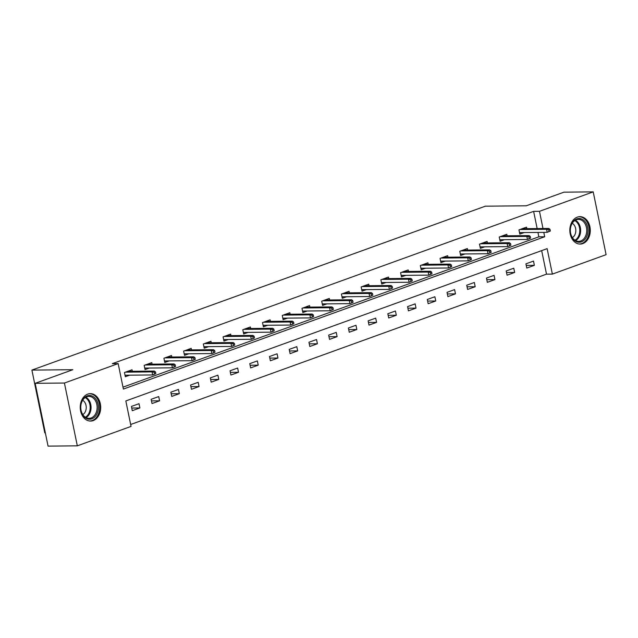 <?xml version="1.0" encoding="UTF-8"?>
<svg xmlns="http://www.w3.org/2000/svg" width="638" height="638" viewBox="0 0 638 638"><rect width="100%" height="100%" fill="white"/><g stroke="black" fill="none" stroke-linecap="round" stroke-linejoin="round"><path stroke-width="0.96" d="M87.749 394.117A13.709 10.232 -90.6 0 1 90.333 393.646A13.709 10.232 -90.6 0 1 100.597 405.505A13.709 10.232 -90.6 0 1 93.188 420.586A13.709 10.232 -90.6 0 1 90.604 421.056A13.709 10.232 -90.6 0 1 80.34 409.197A13.709 10.232 -90.6 0 1 87.749 394.117M577.342 217.127A13.709 10.232 -90.6 0 1 579.926 216.657A13.709 10.232 -90.6 0 1 590.182 228.516A13.709 10.232 -90.6 0 1 582.773 243.604A13.709 10.232 -90.6 0 1 580.189 244.075A13.709 10.232 -90.6 0 1 569.925 232.216A13.709 10.232 -90.6 0 1 577.342 217.127M45.346 432.883L44.788 432.891L31.9 370.096L485.327 206.186L526.278 205.787L563.96 192.166L593.212 191.886L606.1 254.674L552.364 274.101L547.133 248.645L125.83 400.951L131.053 426.407L77.318 445.834L64.422 383.039L118.166 363.612L123.389 389.068L544.7 236.77L543.791 232.368M130.662 424.493L546.511 274.157L552.364 274.101M64.422 383.039L35.17 383.326L48.065 446.114L77.318 445.834M546.511 274.157L541.678 250.622M533.504 261.086L525.919 263.829L526.789 268.072L534.373 265.328L533.504 261.086M513.781 268.215L506.197 270.959L507.066 275.201L514.651 272.458L513.781 268.215M494.051 275.345L486.467 278.088L487.336 282.331L494.928 279.588L494.051 275.345M474.329 282.482L466.745 285.218L467.614 289.461L475.198 286.725L474.329 282.482M454.607 289.612L447.015 292.356L447.892 296.598L455.476 293.855L454.607 289.612M434.877 296.742L427.293 299.485L428.162 303.728L435.754 300.984L434.877 296.742M415.155 303.871L407.57 306.615L408.44 310.858L416.024 308.114L415.155 303.871M395.432 311.001L387.84 313.744L388.709 317.987L396.302 315.244L395.432 311.001M375.702 318.131L368.118 320.874L368.987 325.117L376.572 322.373L375.702 318.131M355.98 325.26L348.396 328.004L349.265 332.246L356.849 329.503L355.98 325.26M336.25 332.39L328.666 335.133L329.535 339.376L337.127 336.633L336.25 332.39M316.528 339.528L308.944 342.263L309.813 346.506L317.397 343.77L316.528 339.528M296.806 346.657L289.213 349.401L290.091 353.643L297.675 350.9L296.806 346.657M277.075 353.787L269.491 356.53L270.36 360.773L277.953 358.03L277.075 353.787M257.353 360.917L249.769 363.66L250.638 367.903L258.223 365.159L257.353 360.917M237.631 368.046L230.039 370.79L230.916 375.032L238.5 372.289L237.631 368.046M217.901 375.176L210.317 377.919L211.186 382.162L218.77 379.419L217.901 375.176M198.179 382.306L190.595 385.049L191.464 389.292L199.048 386.548L198.179 382.306M178.457 389.435L170.864 392.179L171.734 396.421L179.326 393.678L178.457 389.435M158.726 396.573L151.142 399.308L152.011 403.551L159.596 400.816L158.726 396.573M139.004 403.702L131.412 406.446L132.289 410.689L139.874 407.945L139.004 403.702M537.156 228.571L533.623 211.369L112.312 363.668L118.166 363.612M122.998 387.154L538.847 236.826L537.946 232.423M526.852 228.675L526.541 227.144L518.949 229.887L519.818 234.13L524.173 232.559M507.122 235.805L506.811 234.274L499.227 237.017L500.096 241.26L504.443 239.689M487.4 242.934L487.089 241.403L479.497 244.147L480.374 248.389L484.72 246.818M467.678 250.064L467.359 248.541L459.775 251.276L460.644 255.519L464.99 253.948M447.948 257.194L447.637 255.671L440.053 258.414L440.922 262.657L445.268 261.078M428.226 264.323L427.915 262.8L420.322 265.544L421.2 269.786L425.546 268.215M408.503 271.453L408.184 269.93L400.6 272.673L401.469 276.916L405.816 275.345M388.773 278.583L388.462 277.059L380.878 279.803L381.747 284.046L386.094 282.474M369.051 285.712L368.74 284.189L361.148 286.933L362.017 291.175L366.371 289.604M349.321 292.85L349.01 291.319L341.426 294.062L342.295 298.305L346.641 296.734M329.599 299.98L329.288 298.448L321.704 301.192L322.573 305.435L326.919 303.863M309.877 307.109L309.558 305.578L301.973 308.321L302.843 312.564L307.189 310.993M290.146 314.239L289.835 312.716L282.251 315.451L283.12 319.694L287.467 318.123M270.424 321.369L270.113 319.845L262.521 322.589L263.398 326.831L267.745 325.26M250.702 328.498L250.383 326.975L242.799 329.718L243.668 333.961L248.015 332.39M230.972 335.628L230.661 334.105L223.077 336.848L223.946 341.091L228.292 339.52M211.25 342.758L210.939 341.234L203.347 343.978L204.224 348.22L208.57 346.649M191.528 349.895L191.209 348.364L183.624 351.107L184.494 355.35L188.84 353.779M171.797 357.025L171.486 355.494L163.902 358.237L164.771 362.48L169.118 360.909M152.075 364.154L151.764 362.623L144.172 365.367L145.041 369.609L149.388 368.038M132.345 371.284L132.034 369.761L124.45 372.496L125.319 376.739L129.666 375.168M35.17 383.326L72.852 369.705L31.9 370.096M533.623 211.369L539.469 211.314L593.212 191.886M543.002 228.516L539.469 211.314M538.847 236.826L544.7 236.77M526.246 265.408L534.373 265.328M506.516 272.538L514.651 272.458M486.794 279.667L494.928 279.588M467.064 286.797L475.198 286.725M447.342 293.935L455.476 293.855M427.62 301.064L435.754 300.984M407.889 308.194L416.024 308.114M388.167 315.324L396.302 315.244M368.445 322.453L376.572 322.373M348.715 329.583L356.849 329.503M328.993 336.712L337.127 336.633M309.263 343.842L317.397 343.77M289.54 350.98L297.675 350.9M269.818 358.109L277.953 358.03M250.088 365.239L258.223 365.159M230.366 372.369L238.5 372.289M210.644 379.498L218.77 379.419M190.914 386.628L199.048 386.548M171.191 393.758L179.326 393.678M151.469 400.887L159.596 400.816M131.739 408.025L139.874 407.945M519.603 233.061L520.919 232.591M550.339 231.004L549.988 229.305L548.72 229.76L549.071 231.458L550.339 231.004L547.181 232.336L546.559 229.281L519.914 229.536M518.957 229.887L519.515 232.607L547.181 232.336L549.071 231.458M548.72 229.76L546.559 229.281L548.832 228.46L522.187 228.715M549.988 229.305L548.832 228.46M572.908 238.771A11.867 8.852 -90.6 0 1 572.82 222A11.867 8.852 -90.6 0 1 585.333 221.976A11.867 8.852 -90.6 0 1 585.421 238.756A11.867 8.852 -90.6 0 1 572.908 238.771M584.288 222.606A10.982 8.198 89.4 0 0 578.427 219.392A10.982 8.198 89.4 0 0 570.93 226.219A10.982 8.198 89.4 0 0 572.78 238.157A10.982 8.198 89.4 0 0 578.642 241.363A10.982 8.198 89.4 0 0 586.139 234.545A10.982 8.198 89.4 0 0 584.288 222.606M572.254 223.268A7.823 5.838 -90.6 0 1 574.088 224.927A7.823 5.838 -90.6 0 1 572.398 237.607M579.256 243.995L579.033 243.995A13.621 10.16 89.4 0 0 579.256 243.995A13.621 10.16 89.4 0 0 588.547 235.534A13.621 10.16 89.4 0 0 586.258 220.732A13.621 10.16 89.4 0 0 578.985 216.753A13.621 10.16 89.4 0 0 578.746 216.761M87.183 395.903A11.867 8.852 -90.6 0 1 98.069 404.277A11.867 8.852 -90.6 0 1 91.888 418.815A11.867 8.852 -90.6 0 1 80.994 410.449A11.867 8.852 -90.6 0 1 87.183 395.903M91.122 417.97A10.982 8.198 89.4 0 0 97.064 405.888A10.982 8.198 89.4 0 0 88.841 396.381A10.982 8.198 89.4 0 0 86.768 396.756A10.982 8.198 89.4 0 0 80.835 408.846A10.982 8.198 89.4 0 0 89.057 418.353A10.982 8.198 89.4 0 0 91.122 417.97M82.669 400.257A7.823 5.838 -90.6 0 1 86.242 407.395A7.823 5.838 -90.6 0 1 82.804 414.596M89.416 420.976A13.621 10.16 89.4 0 0 89.663 420.984A13.621 10.16 89.4 0 0 92.231 420.514A13.621 10.16 89.4 0 0 99.6 405.521A13.621 10.16 89.4 0 0 89.4 393.742A13.621 10.16 89.4 0 0 89.153 393.742M499.881 240.199L501.189 239.721M530.609 238.134L530.266 236.435L528.998 236.889L529.349 238.588L530.609 238.134L527.459 239.465L526.828 236.411L500.192 236.666M499.227 237.017L499.785 239.736L527.459 239.465L529.349 238.588M528.998 236.889L526.828 236.411L529.109 235.589L502.465 235.845M530.266 236.435L529.109 235.589M480.151 247.329L481.467 246.85M510.886 245.263L510.536 243.564L509.276 244.027L509.618 245.718L510.886 245.263L507.736 246.595L507.106 243.541L480.462 243.804M479.505 244.147L480.063 246.866L507.736 246.595L509.618 245.718M509.276 244.027L507.106 243.541L509.387 242.719L482.743 242.974M510.536 243.564L509.387 242.719M460.429 254.458L461.745 253.98M491.164 252.393L490.813 250.694L489.545 251.157L489.896 252.855L491.164 252.393L488.006 253.725L487.384 250.67L460.74 250.933M459.783 251.276L460.333 253.996L488.006 253.725L489.896 252.855M489.545 251.157L487.384 250.67L489.657 249.849L463.013 250.112M490.813 250.694L489.657 249.849M440.706 261.588L442.014 261.109M471.434 259.522L471.091 257.832L469.823 258.286L470.174 259.985L471.434 259.522L468.284 260.862L467.654 257.8L441.017 258.063M440.053 258.406L440.611 261.125L468.284 260.862L470.174 259.985M469.823 258.286L467.654 257.8L469.935 256.978L443.29 257.242M471.091 257.832L469.935 256.978M420.976 268.718L422.292 268.247M451.712 266.652L451.361 264.961L450.101 265.416L450.444 267.115L451.712 266.652L448.562 267.992L447.932 264.937L421.287 265.193M420.33 265.536L420.889 268.255L448.562 267.992L450.444 267.115M450.101 265.416L447.932 264.937L450.205 264.108L423.568 264.371M451.361 264.961L450.205 264.108M401.254 275.847L402.562 275.377M431.99 273.79L431.639 272.091L430.371 272.546L430.722 274.244L431.99 273.79L428.832 275.122L428.21 272.067L401.565 272.322M400.6 272.673L401.158 275.385L428.832 275.122L430.722 274.244M430.371 272.546L428.21 272.067L430.483 271.246L403.838 271.501M431.639 272.091L430.483 271.246M381.524 282.977L382.84 282.506M412.26 280.919L411.909 279.221L410.649 279.675L411 281.374L412.26 280.919L409.11 282.251L408.48 279.197L381.835 279.452M380.878 279.803L381.436 282.514L409.11 282.251L411 281.374M410.649 279.675L408.48 279.197L410.76 278.375L384.116 278.631M411.909 279.221L410.76 278.375M361.802 290.107L363.118 289.636M392.537 288.049L392.187 286.35L390.927 286.805L391.269 288.504L392.537 288.049L389.387 289.381L388.757 286.326L362.113 286.582M361.156 286.933L361.714 289.652L389.387 289.381L391.269 288.504M390.927 286.805L388.757 286.326L391.03 285.505L364.386 285.76M392.187 286.35L391.03 285.505M342.08 297.244L343.388 296.766M372.807 295.179L372.464 293.48L371.196 293.935L371.547 295.633L372.807 295.179L369.657 296.51L369.035 293.456L342.391 293.711M341.426 294.062L341.984 296.782L369.657 296.51L371.547 295.633M371.196 293.935L369.035 293.456L371.308 292.635L344.664 292.89M372.464 293.48L371.308 292.635M322.349 304.374L323.665 303.895M353.085 302.308L352.734 300.61L351.474 301.072L351.817 302.763L353.085 302.308L349.935 303.64L349.305 300.586L322.661 300.849M321.704 301.192L322.262 303.911L349.935 303.64L351.817 302.763M351.474 301.072L349.305 300.586L351.586 299.764L324.941 300.019M352.734 300.61L351.586 299.764M302.627 311.504L303.943 311.025M333.363 309.438L333.012 307.739L331.744 308.202L332.095 309.893L333.363 309.438L330.205 310.77L329.583 307.715L302.938 307.979M301.981 308.321L302.54 311.041L330.205 310.77L332.095 309.893M331.744 308.202L329.583 307.715L331.856 306.894L305.211 307.157M333.012 307.739L331.856 306.894M282.905 318.633L284.213 318.155M313.633 316.568L313.29 314.869L312.022 315.331L312.373 317.03L313.633 316.568L310.483 317.899L309.853 314.845L283.216 315.108M282.251 315.451L282.809 318.171L310.483 317.899L312.373 317.03M312.022 315.331L309.853 314.845L312.134 314.024L285.489 314.287M313.29 314.869L312.134 314.024M263.175 325.763L264.491 325.292M293.911 323.697L293.56 322.007L292.3 322.461L292.643 324.16L293.911 323.697L290.761 325.037L290.13 321.983L263.486 322.238M262.529 322.581L263.087 325.3L290.761 325.037L292.643 324.16M292.3 322.461L290.13 321.983L292.403 321.153L265.767 321.416M293.56 322.007L292.403 321.153M243.453 332.892L244.761 332.422M274.188 330.835L273.838 329.136L272.57 329.591L272.92 331.289L274.188 330.835L271.03 332.167L270.408 329.112L243.764 329.368M242.799 329.718L243.357 332.43L271.03 332.167L272.92 331.289M272.57 329.591L270.408 329.112L272.681 328.291L246.037 328.546M273.838 329.136L272.681 328.291M223.723 340.022L225.039 339.552M254.458 337.965L254.115 336.266L252.847 336.72L253.198 338.419L254.458 337.965L251.308 339.296L250.678 336.242L224.042 336.497M223.077 336.848L223.635 339.56L251.308 339.296L253.198 338.419M252.847 336.72L250.678 336.242L252.959 335.421L226.315 335.676M254.115 336.266L252.959 335.421M204.001 347.152L205.316 346.681M234.736 345.094L234.385 343.396L233.125 343.85L233.468 345.549L234.736 345.094L231.586 346.426L230.956 343.372L204.312 343.627M203.355 343.978L203.913 346.697L231.586 346.426L233.468 345.549M233.125 343.85L230.956 343.372L233.229 342.55L206.592 342.805M234.385 343.396L233.229 342.55M184.278 354.289L185.586 353.811M215.006 352.224L214.663 350.525L213.395 350.98L213.746 352.678L215.006 352.224L211.856 353.556L211.234 350.501L184.589 350.756M183.624 351.107L184.183 353.827L211.856 353.556L213.746 352.678M213.395 350.98L211.234 350.501L213.507 349.68L186.862 349.935M214.663 350.525L213.507 349.68M164.548 361.419L165.864 360.941M195.284 359.353L194.933 357.655L193.673 358.117L194.024 359.808L195.284 359.353L192.134 360.685L191.504 357.631L164.859 357.894M163.902 358.237L164.46 360.956L192.134 360.685L194.024 359.808M193.673 358.117L191.504 357.631L193.785 356.809L167.14 357.065M194.933 357.655L193.785 356.809M144.826 368.549L146.142 368.07M175.562 366.483L175.211 364.784L173.943 365.247L174.294 366.938L175.562 366.483L172.404 367.815L171.781 364.761L145.137 365.024M144.18 365.367L144.738 368.086L172.404 367.815L174.294 366.938M173.943 365.247L171.781 364.761L174.054 363.939L147.41 364.194M175.211 364.784L174.054 363.939M125.104 375.678L126.412 375.2M155.832 373.613L155.489 371.914L154.221 372.377L154.571 374.075L155.832 373.613L152.681 374.945L152.051 371.89L125.415 372.153M124.45 372.496L125.008 375.216L152.681 374.945L154.571 374.075M154.221 372.377L152.051 371.89L154.332 371.069L127.688 371.332M155.489 371.914L154.332 371.069M575.388 220.214A10.982 8.198 -90.6 0 1 578.195 222.662A10.982 8.198 -90.6 0 1 575.588 240.606M574.966 240.247A10.623 7.927 89.4 0 0 577.43 222.925A10.623 7.927 89.4 0 0 574.774 220.589M85.803 397.195A10.982 8.198 -90.6 0 1 91.051 407.347A10.982 8.198 -90.6 0 1 85.994 417.595M85.38 417.228A10.623 7.927 89.4 0 0 90.197 407.355A10.623 7.927 89.4 0 0 85.189 397.578"/></g></svg>
